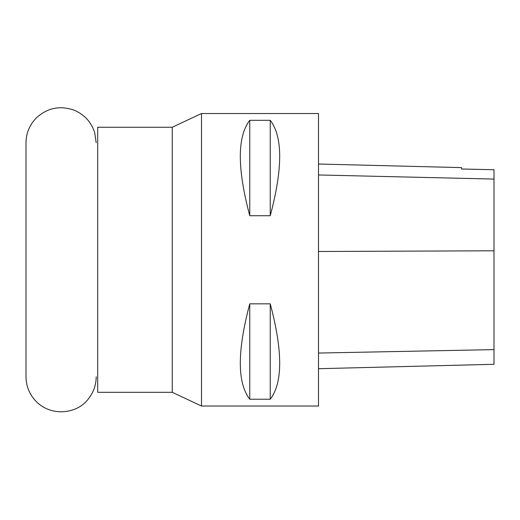 <?xml version="1.0" encoding="UTF-8"?>
<svg xmlns="http://www.w3.org/2000/svg" width="520" height="520" viewBox="0 0 520 520"><rect width="100%" height="100%" fill="white"/><g stroke="black" fill="none" stroke-linecap="round" stroke-linejoin="round"><path stroke-width="0.78" d="M172.25 127.251L97.695 127.251L97.695 392.314L172.25 392.314L201.5 406.029L201.5 113.529L172.25 127.251L172.25 392.314M201.5 406.029L318.5 406.029L318.5 113.529L201.5 113.529M249.763 303.829L270.238 303.829C282.841 351.072 282.841 382.876 270.238 399.237L249.763 399.237C237.159 382.876 237.159 351.072 249.763 303.829L249.763 399.237M249.763 120.322L270.238 120.322C282.841 136.689 282.841 168.493 270.238 215.735L249.763 215.735C237.159 168.493 237.159 136.689 249.763 120.322L249.763 215.735M318.5 368.706L494 364.299L494 169.734L461.532 169.006L461.532 167.615L318.5 164.028M494 169.734L461.532 168.994M270.238 399.237L270.238 303.829M270.238 215.735L270.238 120.322M494 349.622L318.5 353.048M494 250.796L318.5 251.485M494 179.075L318.5 174.961M96.2 376.779C96.122 385.034 93.516 392.392 88.387 398.853C78.143 413.283 52.221 417.547 36.283 401.603C29.569 394.687 26.143 386.412 26 376.779L26 142.779C26.143 133.146 29.569 124.872 36.283 117.962C47.567 107.673 60.385 105.157 74.718 110.428C84.637 114.842 91.286 122.206 94.666 132.522L96.2 142.779"/></g></svg>
